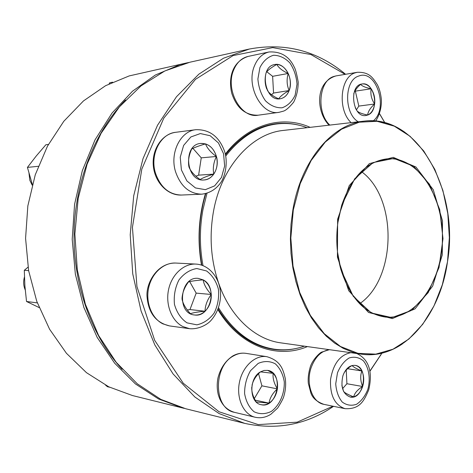 <?xml version="1.0" encoding="UTF-8"?>
<svg xmlns="http://www.w3.org/2000/svg" width="473" height="473" viewBox="0 0 473 473"><rect width="100%" height="100%" fill="white"/><g stroke="black" fill="none" stroke-linecap="round" stroke-linejoin="round"><path stroke-width="0.71" d="M381.93 353.165L369.839 371.388M333.56 406.325C306.48 424.695 276.859 430.377 244.701 423.37L219.088 413.556L194.835 396.977L173.041 373.877L154.801 344.9L141.096 311.068L132.73 273.784L130.217 234.744L133.705 195.775L142.994 158.715L157.539 125.239L176.494 96.723L198.855 74.172L223.516 58.203L249.366 49.032C285.237 42.387 317.312 50.806 345.592 74.285M379.541 113.662L384.803 122.631M249.366 49.032L190.051 62.182L164.894 70.938L140.978 85.926L119.362 106.904L101.092 133.297L87.115 164.161L78.205 198.252L74.876 234.052L77.312 269.929L85.371 304.228L98.573 335.434L116.181 362.271L137.265 383.786L160.796 399.366L185.735 408.749L244.701 423.37M384.75 122.619L379.512 113.757M345.119 74.362L310.938 54.537L272.702 47.613L233.077 55.578L195.473 79.346L163.788 118.149L141.805 169.127L132.428 227.371L136.945 286.597L154.695 340.353L183.258 383.242L219.064 411.776L258.228 424.6L297.162 422.17L332.957 406.201M369.803 371.216L381.877 353.177M307.403 346.591C277.012 359.504 239.622 346.248 217.858 309.502M201.504 265.075C197.235 240.751 198.548 216.959 205.424 193.705M225.325 154.133C248.313 123.956 282.452 114.904 310.134 127.349M299.131 125.227C291.563 123.287 283.853 122.797 276.001 123.743C257.005 126.196 240.166 136.573 225.485 154.866M205.796 193.623C198.79 216.924 197.466 240.775 201.823 265.182M218.083 308.904C233.012 332.407 251.382 345.887 273.193 349.346C281.015 350.487 288.737 350.186 296.352 348.441M342.895 375.793C345.639 368.508 349.701 365.038 355.081 365.369C369.135 366.8 364.056 400.306 350.209 397.024C342.884 394.068 340.448 386.985 342.895 375.793M362.643 386.5C364.287 380.83 364.027 375.657 361.863 370.968C360.113 375.781 360.373 380.96 362.643 386.5C357.683 389.533 354.679 392.986 353.644 396.859C357.754 395.505 360.751 392.052 362.643 386.5L346.916 383.739L346.212 370.057M350.186 397.024L353.644 396.859C348.459 394.795 345.16 393.075 343.753 391.685M343.528 391.236L341.896 385.253M343.883 373.286L344.013 373.037C345.639 370.258 348.299 367.758 351.995 365.534M352.06 365.517C353.366 367.042 356.636 368.857 361.863 370.968C360.195 367.752 357.931 365.883 355.057 365.363M342.635 388.581L346.916 383.739M361.863 370.968L347.62 368.709M203 265.607C199.547 247.012 199.529 228.376 202.947 209.687L207.003 193.303M225.722 156.06C240.509 137.158 257.584 126.451 276.936 123.95C287.312 122.732 297.369 123.985 307.095 127.698M304.375 346.165C294.555 349.636 284.474 350.635 274.127 349.163C251.997 345.645 233.455 331.833 218.502 307.734M337.633 219.206L349.257 185.587L369.366 163.628L393.252 157.361L415.927 166.999L433.262 189.72L442.492 220.861L442.285 254.894L432.683 286.064L415.093 308.839L392.33 318.577L368.538 312.458L348.69 290.653L337.432 257.129L337.633 219.206M338.349 219.448L341.748 205.01L354.697 178.794L373.162 162.558L393.891 158.408L413.609 166.265L429.549 184.322L439.73 209.634L443 238.64L439.009 267.564L428.201 292.61L411.817 310.264L391.904 317.625L371.287 312.96L353.23 296.269L340.938 269.74C336.469 253.481 335.605 236.713 338.349 219.448M337.876 222.558L341.713 205.205C351.711 176.642 367.013 161.169 387.612 158.78C418.156 156.652 443.242 195.899 442.426 238.634C442.178 281.382 416.116 319.99 385.637 317.099C365.103 314.196 350.197 298.345 340.909 269.545L337.509 252.103M361.271 171.486C397.758 197.596 396.746 278.55 359.622 303.737M187.172 62.82L129.182 75.922L105.591 85.696L83.484 100.915L63.808 121.277L47.46 146.192L35.262 174.785L27.836 205.938L25.577 238.339L28.611 270.597L36.764 301.319L49.594 329.243L66.439 353.296L86.47 372.665L108.778 386.825L132.428 395.529L182.868 408.039L158.485 398.94L135.426 383.922L114.673 363.229L97.184 337.409L83.839 307.338L75.355 274.174L72.203 239.314L74.574 204.295L82.332 170.647L95.049 139.819L112.054 113.029L132.475 91.224L155.357 75.03L179.705 64.748L188.615 62.507M184.304 408.382L182.868 408.039M125.505 100.051C94.801 131.535 74.769 181.815 74.042 234.046C73.463 286.277 92.235 337.036 122.152 369.277M367.716 115.04L365.854 115.518C352.497 118.031 348.459 85.276 362.04 83.987C374.61 81.309 379.937 110.989 367.716 115.04M353.739 93.908C354.584 90.881 356.855 87.712 360.556 84.389M360.597 84.371C362.117 86.151 365.635 87.623 371.145 88.782C368.502 85.199 365.458 83.603 362.016 83.993M374.622 104.001C375.243 98.266 374.084 93.193 371.145 88.782C370.294 94.151 371.453 99.229 374.622 104.001C370.318 107.891 368 111.569 367.669 115.045C371.429 113.319 373.747 109.635 374.622 104.001L358.818 106.088L355.347 91.135L354.951 90.976M365.83 115.524L367.669 115.045C362.371 113.981 358.889 112.657 357.216 111.066M356.565 110.138L355.258 107.743M356.406 109.872L358.818 106.088M371.145 88.782L355.347 91.135M289.157 90.526C287.3 95.239 284.35 97.976 280.312 98.745C264.774 102.133 258.778 66.764 274.636 64.559C284.663 62.046 293.97 78.997 289.157 90.526M266.837 89.231C264.839 84.129 264.584 78.695 266.08 72.931M266.258 72.452C267.884 70.122 271.401 67.444 276.823 64.411L274.612 64.565M288.193 73.481C285.414 67.905 281.624 64.884 276.823 64.411C278.668 67.84 282.458 70.861 288.193 73.481C286.508 79.476 286.815 85.164 289.115 90.532C291.013 84.927 290.706 79.245 288.193 73.481L272.631 76.319L266.802 71.748M280.288 98.751C284.32 97.97 287.259 95.233 289.115 90.532C283.723 93.571 280.258 96.338 278.715 98.839M278.686 98.851C273.14 96.362 269.368 93.53 267.363 90.349M271.455 94.712L273.554 93.051L272.631 76.319M289.115 90.532L273.554 93.051M112.574 82.178L109.641 82.816L109.121 83.851M216.439 156.474C219.638 167.288 213.187 179.705 204.046 179.965C185.93 182.117 182.477 144.448 200.771 143.42C208.309 143.295 213.53 147.641 216.439 156.474M29.007 173.414L29.864 180.379L32.176 185.15M200.085 179.521C194.639 175.654 190.962 171.575 189.052 167.288M188.875 166.638C187.976 160.991 188.893 155.162 191.624 149.155M191.754 148.971C194.509 147.458 199.098 145.767 205.519 143.898L200.747 143.42M216.392 156.474C214.458 149.994 210.834 145.802 205.519 143.898C207.221 148.297 210.846 152.489 216.392 156.474C213.583 162.464 212.696 168.341 213.749 174.117C217.107 168.956 217.988 163.073 216.392 156.474L201.244 157.852L192.931 148.368M204.023 179.965C207.937 179.634 211.183 177.682 213.749 174.117C207.345 176.027 202.811 177.836 200.138 179.533M195.917 176.216L198.619 175.152L201.244 157.852M213.749 174.117L198.619 175.152M48.435 144.401L45.881 144.75L36.19 156.06L27.428 167.407L38.283 166.295M32.347 184.517L27.428 167.407M203.189 279.88C217.864 287.064 210.503 317.714 194.592 314.983C176.169 313.782 179.929 276.055 198.181 278.366L203.189 279.88M24.442 277.042C23.183 281.494 23.443 285.775 25.217 289.884M194.569 314.977C198.388 315.349 201.87 314.102 205.028 311.24C198.347 311.813 193.487 312.629 190.442 313.676M190.383 313.652C185.824 308.733 183.045 303.938 182.052 299.255M182.016 298.599C182.347 292.882 184.476 287.365 188.39 282.05M188.544 281.908C191.553 281.086 196.419 280.412 203.142 279.874L198.157 278.366M211.265 294.472C210.686 287.714 207.978 282.854 203.142 279.874C203.922 284.586 206.63 289.452 211.265 294.472C207.269 299.841 205.187 305.428 205.028 311.24C209.415 306.865 211.49 301.277 211.265 294.472L196.177 293.118L189.697 281.624M187.302 309.986L189.98 309.549L196.177 293.118M205.028 311.24L189.98 309.549M28.617 270.627L24.3 270.296L28.031 267.162M37.337 302.897L26.523 301.484L24.892 285.852L24.3 270.296M39.135 307.568L26.523 301.484M260.487 371.861L264.088 370.448L267.724 370.389C284.297 372.511 277.45 408.974 261.167 404.699C249.159 402.943 248.627 378.016 260.487 371.861M261.143 404.693C263.81 405.237 266.435 404.717 269.019 403.126C273.542 400.046 276.327 395.292 277.373 388.871C272.649 393.146 269.864 397.899 269.019 403.126L256.23 401.967M256.147 401.884C252.966 396.646 251.506 391.691 251.766 387.026M252.02 385.288C253.09 380.475 255.863 376.029 260.339 371.955M260.493 371.855L273.169 373.357L267.7 370.383M277.373 388.871C278.106 382.421 276.705 377.247 273.169 373.357C272.602 378.181 274.003 383.349 277.373 388.871L261.912 385.832L258.577 373.688M254.344 398.544L261.912 385.832M269.019 403.126L255.16 400.134M109.641 387.245L107.477 386.719L105.591 385.188M367.858 389.309C370.678 378.654 368.922 367.474 363.335 360.781C359.048 357.363 354.324 356.429 349.157 357.966C344.19 361.053 340.294 366.013 337.468 372.848L335.729 383.834C336.291 391.301 338.461 397.373 342.233 402.05C346.679 405.314 351.469 406.047 356.601 404.255C361.443 400.986 365.197 396.007 367.858 389.309M329.569 349.701C321.356 350.806 315.219 356.784 311.163 367.622C305.54 383.378 312.322 402.553 323.869 404.35L345.071 408.672C334.772 405.16 329.923 395.463 330.538 379.571C333.217 363.843 339.969 354.88 350.8 352.681M218.443 282.57C210.816 259.748 209.167 236.027 213.489 211.413C221.447 166.466 251.979 133.321 283.457 130.418L364.405 121.112C378.908 119.675 392.43 123.418 404.965 132.339M402.328 343.96C389.575 352.574 375.964 355.98 361.496 354.176L280.808 342.86C255.166 339.561 230.28 316.928 218.656 283.173M361.496 354.176L352.308 352.083L343.28 348.37L334.547 343.055L326.252 336.173L318.53 327.795L311.512 318.016L305.333 306.959L300.107 294.785L295.927 281.677L292.876 267.842L291.019 253.504L290.398 238.895L291.019 224.273L292.876 209.87C301.1 160.223 332.466 123.961 364.405 121.112C418.759 114.159 459.484 192.062 447.511 261.67L449.35 237.629L447.801 213.601L442.899 190.513L434.788 169.322L423.713 150.946L410.05 136.283L394.287 126.161L377.087 121.295L359.226 122.2L341.618 129.153L325.258 142.077L311.151 160.501L300.243 183.548L293.301 209.917L290.83 238.025L293.018 266.116L299.693 292.42L310.353 315.367L324.247 333.684L340.454 346.484L357.955 353.325L375.781 354.141L393.01 349.204L408.861 339.035L422.685 324.342L433.966 305.954L442.326 284.752L447.505 261.664C440.168 315.793 403.02 360.343 361.496 354.176M373.315 120.822C388.865 108.619 376.23 68.751 358.723 76.064C344.149 80.073 343.847 113.638 358.309 121.809M329.066 125.174C316.597 112.745 314.202 82.42 335.99 75.911L333.82 76.472C318.832 80.57 316.141 112.769 329.835 125.085M351.132 122.637C337.391 109.99 340.105 76.998 355.14 72.86L357.316 72.292C369.342 71.955 372.665 77.584 377.2 84.478C379.316 88.327 380.682 93.216 381.309 99.153C381.77 104.645 380.558 113.603 375.686 120.993M259.902 67.633L257.891 78.973C258.56 87.251 261.084 94.529 265.465 100.796C270.633 105.757 276.185 108.081 282.127 107.779C287.732 105.786 292.066 101.594 295.134 95.203L297.014 84.218C296.411 76.248 294.035 69.141 289.878 62.903C284.917 57.83 279.442 55.288 273.453 55.288C267.694 57.02 263.177 61.135 259.902 67.633M258.134 115.199C245.487 115.465 236.695 108.163 231.764 93.287C228.394 79.281 231.38 61.91 248.13 56.417C241.62 57.972 236.784 62.537 233.627 70.11C224.965 89.923 241.118 118.747 258.134 115.199L279.088 112.32C261.965 115.92 245.688 86.275 254.415 65.966C257.602 58.203 262.474 53.538 269.031 51.971C280.909 51.326 289.328 56.405 294.289 67.213C295.459 69.064 296.76 73.965 298.179 81.918C298.215 89.379 296.695 96.143 293.627 102.215C289.346 107.359 286.005 110.315 283.599 111.09L279.088 112.32M181.401 169.919L186.865 180.911L195.455 187.941L205.371 189.667L214.63 185.877L221.476 177.428L224.645 165.993L223.569 153.731L218.449 142.958L210.195 135.739L200.357 133.557L190.856 136.969L183.636 145.4L180.237 157.202L181.401 169.919M181.401 195.047C167.531 195.698 154.766 182.176 153.329 165.928C151.703 149.704 161.79 134.054 175.649 132.31C160.448 133.658 149.716 154.671 155.416 172.923C160.43 187.338 169.092 194.71 181.401 195.047L201.705 194.184C189.271 193.829 180.515 186.238 175.442 171.409C169.683 152.631 180.544 131.039 195.905 129.691C209.651 129.389 219.212 136.626 224.58 151.39C226.88 157.781 227.377 170.907 221.518 181.52C216.593 188.964 209.988 193.185 201.705 194.184M187.006 322.858L196.863 324.839C203.709 323.343 209.492 319.376 214.216 312.943C217.805 305.517 219.206 297.618 218.42 289.251C216.256 281.334 212.3 275.239 206.547 270.952L196.845 268.534C189.927 269.693 183.967 273.495 178.96 279.939C175.116 287.549 173.621 295.714 174.466 304.423C176.813 312.594 180.993 318.737 187.006 322.858M169.452 325.903C155.936 322.651 148.469 312.972 147.05 296.867C145.714 283.995 156.729 262.616 175.725 263.053C163.806 262.361 151.798 273.081 148.652 287.803C145.418 302.495 151.762 318.364 162.807 323.822L169.452 325.903L189.602 328.694L182.885 326.571C171.723 320.99 165.308 304.671 168.583 289.559C171.764 274.411 183.914 263.372 195.952 264.082C210.373 264.862 221.08 279.886 220.554 296.133C220.034 305.735 216.776 313.924 210.781 320.694C206.654 325.182 197.856 329.51 189.602 328.694M271.331 411.415C279.644 405.278 284.675 393.654 284.273 381.794C283.002 374.19 280.016 368.201 275.321 363.832C269.906 360.958 264.188 360.816 258.169 363.406L250.501 370.702C246.534 377.649 244.565 385.264 244.594 393.542C245.978 401.406 249.135 407.478 254.06 411.747C259.659 414.389 265.412 414.277 271.331 411.415M234.502 412.344C226.313 409.931 220.879 403.948 218.207 394.393C216.959 389.113 216.876 383.644 217.952 377.986C220.477 368.189 225.42 360.846 232.781 355.956C237.062 353.556 241.472 352.692 246.013 353.361C241.898 352.734 237.807 353.544 233.751 355.797C212.921 365.996 213.524 408.956 234.502 412.344L255.219 417.257C243.666 414.685 236.169 398.568 239.391 382.533C242.46 366.469 255.308 354.685 266.831 356.683C280.4 360.627 283.061 368.839 285.29 378.637C286.053 384.419 285.597 390.19 283.924 395.948C283.522 397.959 281.429 401.997 277.651 408.051L270.858 414.265C265.885 417.428 260.67 418.422 255.219 417.257M383.662 120.686L383.367 120.071M380.741 355.081L380.434 355.69M323.869 404.35C316.809 401.796 312.464 397.976 310.832 392.897L308.325 383.349C307.846 378.725 308.42 373.51 310.046 367.704C312.316 359.297 320.765 352.013 321.735 352.089L329.379 349.671M345.071 408.672C360.166 409.47 364.18 400.418 368.674 389.989C372.115 375.775 371.169 360.337 356.748 353.514M341.985 385.808L342.014 386.181M276.936 123.95L269.764 124.837M274.127 349.163L266.985 348.098M335.99 75.911L357.316 72.292M248.13 56.417L269.031 51.971M175.649 132.31L195.905 129.691M175.725 263.053L195.952 264.082M246.013 353.361L266.831 356.683"/></g></svg>
